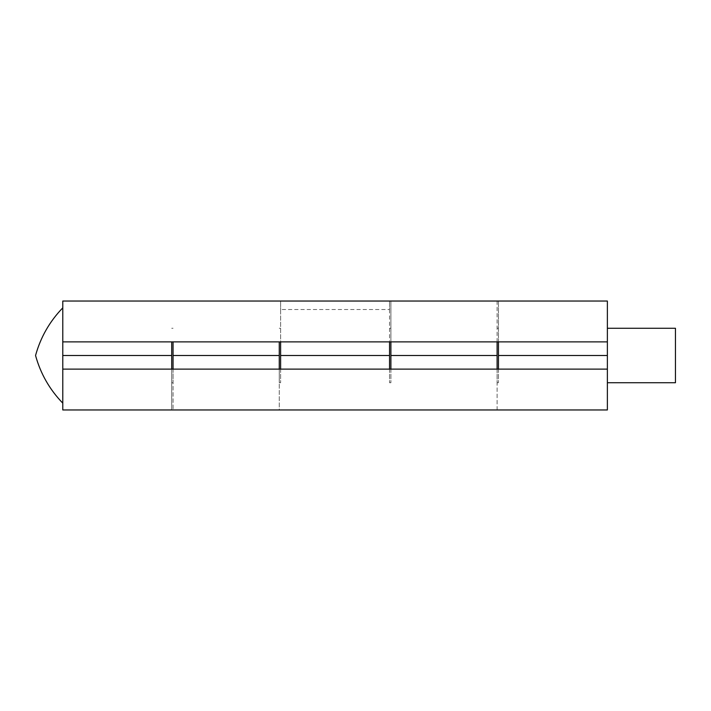 <?xml version="1.0" encoding="UTF-8"?>
<svg xmlns="http://www.w3.org/2000/svg" width="711" height="711" viewBox="0 0 711 711"><rect width="100%" height="100%" fill="white"/><g stroke="black" fill="none" stroke-linecap="round" stroke-linejoin="round"><path stroke-width="0.53" stroke-dasharray="3.56 2.67" d="M173.057 355.5L173.057 382.731L173.057 355.5M497.096 369.116L497.096 409.963L607.372 409.963L607.372 369.116L279.254 369.116L279.254 409.963L62.781 409.963L62.781 369.116L173.057 369.116L173.057 409.963L173.057 341.884M279.254 355.5L279.254 382.731L279.254 355.5M390.899 369.116L390.899 301.037L497.096 301.037L497.096 409.963L279.254 409.963L279.254 341.884M498.455 355.5L498.455 382.731L498.455 355.5M498.455 369.116L498.455 301.037L498.455 341.884L62.781 341.884M389.539 369.116L389.539 301.037L389.539 309.525L280.614 309.525L280.614 341.884M280.614 369.116L280.614 301.037L389.539 301.037L280.614 301.037L280.614 309.525M607.372 369.116L607.372 301.037L62.781 301.037L62.781 409.963L171.698 409.963L171.698 341.884M607.372 355.5L607.372 382.731L607.372 355.5M498.455 341.884L607.372 341.884M675.45 382.731L675.45 328.269M62.781 355.5L62.781 403.155L62.781 355.5M389.539 309.525L389.539 341.884M62.781 369.116L62.781 409.963M171.698 369.116L171.698 409.963M389.539 355.5L389.539 382.731L389.539 355.5M280.614 355.5L280.614 382.731L280.614 355.5M171.698 355.5L171.698 382.731L171.698 355.5M390.899 355.5L390.899 382.731L390.899 355.5M497.096 355.5L497.096 382.731L497.096 355.5M497.096 301.037L497.096 341.884M279.254 369.116L173.057 369.116M390.899 301.037L390.899 341.884M607.372 409.963L498.455 409.963M280.614 409.963L389.539 409.963M280.614 328.269L279.254 328.269M280.614 382.731L279.254 382.731M173.057 328.269L171.698 328.269M173.057 382.731L171.698 382.731M390.899 328.269L389.539 328.269M390.899 382.731L389.539 382.731M498.455 328.269L497.096 328.269M498.455 382.731L497.096 382.731M173.057 301.037L279.254 301.037"/><path stroke-width="1.07" d="M173.057 369.116L173.057 341.884M279.254 341.884L279.254 355.5L173.057 355.5M279.254 369.116L279.254 355.5M498.455 341.884L498.455 369.116M498.455 355.5L607.372 355.5L607.372 341.884L62.781 341.884L62.781 301.037L607.372 301.037L607.372 341.884M607.372 355.5L607.372 409.963L62.781 409.963L62.781 341.884M607.372 328.269L675.45 328.269L675.45 382.731L607.372 382.731M171.698 341.884L171.698 369.116M389.539 369.116L389.539 341.884M389.539 355.5L280.614 355.5L280.614 369.116M280.614 355.5L280.614 341.884M497.096 341.884L497.096 355.5L390.899 355.5L390.899 369.116M497.096 369.116L497.096 355.5M607.372 369.116L62.781 369.116M390.899 341.884L390.899 355.5M171.698 355.5L62.781 355.5M62.781 403.155C49.646 389.592 40.563 373.702 35.55 355.5C40.563 337.298 49.646 321.408 62.781 307.845"/></g></svg>
